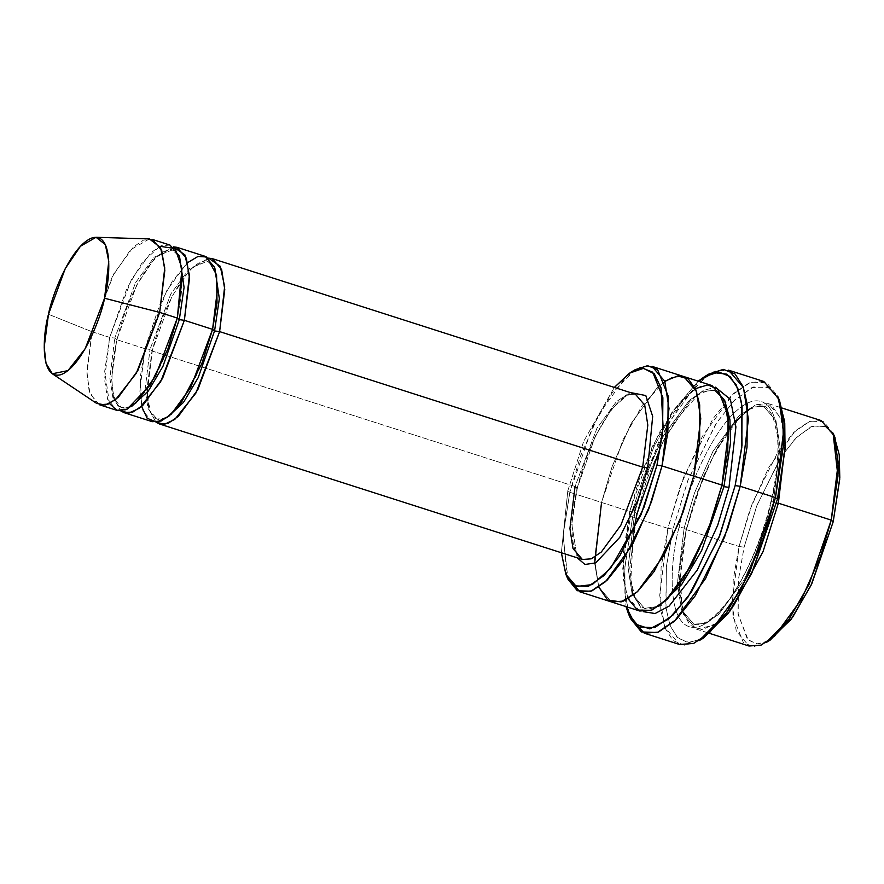<?xml version="1.0" encoding="UTF-8"?>
<svg xmlns="http://www.w3.org/2000/svg" width="884" height="884" viewBox="0 0 884 884"><rect width="100%" height="100%" fill="white"/><g stroke="black" fill="none" stroke-linecap="round" stroke-linejoin="round"><path stroke-width="0.66" stroke-dasharray="4.42 3.31" d="M577.362 487.846L571.782 523.969L577.197 557.826L571.782 523.969L577.042 488.067L595.241 436.309L611.651 409.005L630.159 392.507L611.651 409.005L595.241 436.309L577.362 487.846C584.324 459.326 594.413 435.16 607.606 415.325C614.424 405.513 620.701 399.027 626.447 395.866C631.751 393.712 634.723 393.137 635.353 394.165L626.502 394.828L616.38 401.679L596.844 428.497L575.053 486.498L152.004 350.959L150.015 349.39L170.811 294.018L189.463 268.427L207.563 261.255L214.834 267.951L207.563 261.255L189.463 268.427L170.811 294.018L150.015 349.39L152.004 350.959L146.843 389.844L148.81 409.226L156.004 422.187L148.81 409.226L146.843 389.844L152.004 350.959L171.894 296.505L189.861 269.653L208.569 258.128L189.861 269.653L171.894 296.505L152.004 350.959L575.053 486.498L569.926 528.544L573.02 548.555L582.379 559.484C581.451 559.229 575.119 557.76 572.666 539.406C571.108 525.428 572.677 508.245 577.362 487.846M779.533 400.562L768.981 387.579L753.433 386.993L735.024 399.69L716.648 422.685L688.139 479.725L672.956 529.052L667.895 528.356L683.52 477.581L712.869 418.861L731.786 395.192L750.737 382.131L766.737 382.728L777.611 396.098M630.646 515.494L653.508 447.68L673.807 409.944L698.227 381.17L673.807 409.944L653.508 447.68L630.646 515.494L623.386 560.246L625.994 606.601L623.386 560.246L630.646 515.494L632.635 517.063L630.646 515.494M708.835 374.065L681.807 401.469L658.547 442.044L632.635 517.063L645.099 474.852L667.298 424.784L698.393 382.131L714.493 371.214L728.56 370.175M567.826 490.708L583.639 441.414L614.325 387.435L583.639 441.414L567.826 490.708L561.362 552.754L567.826 490.708L569.815 492.277L567.826 490.708M635.121 369.711L611.96 393.192L592.026 427.978L569.815 492.277L580.49 456.089L599.518 413.182L626.17 376.617L639.972 367.269L652.027 366.374M835.004 437.591L825.999 426.519L812.739 426.022L797.036 436.851L781.368 456.453L757.047 505.118L744.096 547.185L739.035 546.489L752.428 502.974L777.589 452.641L793.799 432.353L810.042 421.16L823.755 421.668L833.071 433.127M686.15 529.549L696.835 493.36L715.863 450.453L742.505 413.889L756.306 404.541L768.373 403.645L780.892 417.9L785.312 444.122L781.699 420.209L771.61 405.148L755.4 404.916L736.085 420.563L717.753 447.061L703.1 477.161L686.47 529.317L684.161 527.98L694.492 493.007L712.88 451.525L738.637 416.176L751.986 407.137L763.643 406.275L775.975 420.696L780.064 447.072L773.301 502.488L776.484 503.184L773.301 502.488L762.969 537.461L744.582 578.943L718.814 614.292L705.476 623.331L693.818 624.192L681.487 609.772L677.398 583.396L684.161 527.98L686.15 529.549L679.674 569.97L682.492 611.463L690.072 625.342L702.128 629.695L717.344 622.789L733.455 605.982L713.719 625.331L696.139 629.076L683.376 614.159L679.155 586.877L686.15 529.549L739.035 546.489L686.15 529.549M821.247 420.585L809.191 421.48L795.39 430.839L768.737 467.404L749.72 510.311L739.035 546.489L732.029 603.816L736.261 631.11L749.024 646.016M684.161 527.98L677.398 583.396L681.487 609.772L693.818 624.192L705.476 623.331L718.814 614.292L744.582 578.943L762.969 537.461L773.301 502.488L771.312 500.919C765.434 533.328 733.267 615.441 698.791 626.734C665.022 634.966 669.519 560.765 679.1 527.295L684.161 527.98L679.1 527.295C669.519 560.765 665.022 634.966 698.791 626.734C733.267 615.441 765.434 533.328 771.312 500.919C780.892 467.437 785.39 393.247 751.621 401.469C717.145 412.762 684.978 494.874 679.1 527.295C684.978 494.874 717.145 412.762 751.621 401.469C785.39 393.247 780.892 467.437 771.312 500.919L773.301 502.488L780.064 447.072L775.975 420.696L763.643 406.275L751.986 407.137L738.637 416.176L712.88 451.525L694.492 493.007L684.161 527.98M169.993 245.078L161.142 245.73L151.02 252.581L131.484 279.399L109.693 337.401L92.069 331.754L113.848 273.753L133.396 246.934L143.517 240.083L152.357 239.431M149.407 238.923L130.611 249.708L112.334 276.593L92.069 331.754L48.476 314.295L92.069 331.754L86.908 371.28L89.085 390.816L96.699 403.435M116.743 339.666L114.754 338.097L135.55 282.725L154.214 257.133L172.314 249.962L179.574 256.647L172.314 249.962L154.214 257.133L135.55 282.725L114.754 338.097L116.743 339.666L111.594 378.551L113.561 397.933L120.754 410.894L113.561 397.933L111.594 378.551L116.743 339.666L136.644 285.201L154.601 258.36L173.308 246.835L154.601 258.36L136.644 285.201L116.743 339.666L144.954 348.705L150.015 349.39L145.109 389.512L148.07 408.618L157.009 419.06L148.07 408.618L145.109 389.512L150.015 349.39L144.954 348.705L116.743 339.666M131.55 406.541L121.749 407.767L112.82 397.325L109.859 378.219L114.754 338.097L109.859 378.219L112.82 397.325L121.749 407.767L131.55 406.541M177.176 318.638L177.319 318.063L177.176 318.638M109.494 403.546L104.688 371.269L109.693 337.401L114.754 338.097L109.693 337.401L126.865 288.405L142.324 262.404L159.882 246.282M166.811 417.834L157.009 419.06L166.811 417.834M212.436 329.931L212.569 329.356L212.436 329.931M141.628 406.408L140.313 376.916L144.954 348.705L139.816 390.739L142.921 410.751L152.28 421.69M763.809 381.468L749.742 382.507L733.643 393.424L702.548 436.077L680.349 486.145L667.895 528.356L632.635 517.063L667.895 528.356L659.718 595.241L664.658 627.076L679.542 644.48M636.8 513.737L634.811 512.168L645.132 477.183L663.519 435.713L689.288 400.364L702.625 391.325L714.283 390.463L724.714 400.452L714.283 390.463L702.625 391.325L689.288 400.364L663.519 435.713L645.132 477.183L634.811 512.168L636.8 513.737L629.762 567.926L632.834 594.634L643.408 611.673L632.834 594.634L629.762 567.926L636.8 513.737L646.889 479.216L664.602 438.177L689.675 401.524L703.1 390.584L715.344 387.159L703.1 390.584L689.675 401.524L664.602 438.177L646.889 479.216L636.8 513.737M658.757 606.302L644.469 608.38L632.126 593.96L628.038 567.583L634.811 512.168L628.038 567.583L632.126 593.96L644.469 608.38L658.757 606.302M721.819 485.67L721.952 485.095L721.819 485.67M628.082 598.855L623.342 578.932L623.021 555.539L629.74 511.482L634.811 512.168L629.74 511.482L569.815 492.277L601.54 502.443L612.17 466.409L631.077 423.668L657.586 387.07L671.354 377.567L683.442 376.44L671.354 377.567L657.586 387.07L631.077 423.668L612.17 466.409L601.54 502.443L629.74 511.482L622.745 568.799L626.966 596.092L639.74 611.01M683.752 376.54L671.696 377.435L657.895 386.783L631.242 423.348L612.225 466.255L601.54 502.443L622.988 439.79L642.171 405.524L664.768 381.214M711.963 385.568L699.907 386.463L686.106 395.811L659.453 432.387L640.425 475.294L629.74 511.482L652.094 446.895L672.16 412.021L695.41 388.684M205.243 256.371L196.403 257.023L186.281 263.885L166.733 290.692L144.954 348.705L159.396 305.577L172.192 281.455L187.695 262.614M611.22 601.86L598.656 586.733L594.534 559.484L601.54 502.443L594.545 559.76L598.766 587.053L611.529 601.971M594.656 563.395L598.788 587.131L594.667 563.395M567.053 576.921L563.207 534.455L569.815 492.277L563.108 536.069L567.981 579.263M701.388 639.242L687.785 642.558L676.956 637.176L669.641 624.48L665.84 606.844L666.414 566.357L672.956 529.052L687.807 480.576L715.587 424.309L733.587 401.148L751.82 387.634L767.522 386.872L778.539 398.419M629.563 616.225L624.911 593.02L624.911 566.556L632.635 517.063L624.811 568.147L625.121 595.308L630.502 618.557M99.395 404.75L90.035 393.811L86.93 373.799L92.069 331.754L109.693 337.401L104.566 379.446L107.66 399.457L117.02 410.397M768.052 641.32L756.527 643.972L747.378 639.265L738.007 613.341L738.527 578.898L744.096 547.185L756.715 505.968L780.307 458.089L795.6 438.309L811.125 426.663L824.54 425.834L833.999 435.469M765.931 642.69L753.477 646.712L743.433 642.734L732.902 616.314L733.19 580.037L739.035 546.489L744.096 547.185L738.449 579.606L738.173 614.678L748.35 640.215L758.063 644.06L770.097 640.171M699.277 640.591L684.746 645.287L673.022 640.646L664.989 627.983L660.735 609.827L661.077 567.495L667.895 528.356L672.956 529.052L666.337 567.064L666.006 608.192L670.138 625.828L677.94 638.126L689.321 642.635L703.443 638.071M577.042 488.067L575.053 486.498L596.844 428.497L616.38 401.679L626.502 394.828L635.353 394.165M768.373 403.645L782.108 408.054M742.847 414.585L750.251 409.06L759.809 405.789L763.643 406.275C765.555 405.712 768.638 409.06 772.903 416.298L777.268 434.541C779.091 452.807 777.003 475.006 770.992 501.14C761.433 542.754 741.4 586.435 722.106 608.225C704.791 627.717 695.498 624.944 693.818 624.192C691.907 624.745 688.824 621.408 684.559 614.159L680.194 595.926C678.371 577.661 680.459 555.45 686.47 529.317L693.807 503.029L709.288 463.934L725.167 435.69L735.599 421.955M117.064 339.434C123.727 312.185 133.362 289.079 145.959 270.128C152.479 260.758 158.468 254.57 163.938 251.575C168.954 249.531 171.75 248.99 172.314 249.962C173.153 250.205 179.132 251.498 181.485 269.023C182.966 282.372 181.474 298.792 176.999 318.295C168.347 352.594 156.125 379.026 140.313 397.568C128.191 410.485 122.589 408.054 121.749 407.767C120.909 407.513 114.931 406.22 112.577 388.695C111.097 375.357 112.588 358.937 117.064 339.434M147.297 392.341L152.313 350.727C158.976 323.478 168.612 300.372 181.22 281.421C187.739 272.051 193.729 265.874 199.187 262.868C204.204 260.824 207 260.283 207.563 261.255C208.414 261.509 214.392 262.802 216.746 280.316C218.226 293.665 216.724 310.085 212.259 329.588C203.607 363.888 191.375 390.319 175.573 408.861C163.452 421.779 157.838 419.347 157.009 419.06L154.998 418.022L151.131 412.894L147.838 400.132M660.713 446.508L675.818 419.878L697.752 395.314L700.89 393.247L710.449 389.966L714.283 390.463C716.195 389.899 719.289 393.236 723.554 400.485L727.908 418.718C729.742 436.994 727.654 459.194 721.631 485.327C712.084 526.941 692.039 570.622 672.746 592.424C655.431 611.905 646.138 609.131 644.469 608.38L641.066 606.557L635.198 598.357L630.844 580.114L633.441 531.627M696.139 629.076L709.885 633.474"/><path stroke-width="1.33" d="M159.33 423.944L582.379 559.484L591.23 558.832L601.341 551.981L620.888 525.162L642.679 467.161L219.619 331.611L224.647 286.504L220.227 266.25L208.569 258.128L212.293 258.625L221.652 269.565L224.757 289.576L219.619 331.611L197.839 389.623L178.292 416.43L168.17 423.292L159.33 423.944L156.004 422.187L164.446 424.32L174.778 419.414L195.839 393.159L219.619 331.611L214.558 330.925L219.343 298.726L214.834 267.951L219.343 298.726L214.558 330.925L219.619 331.611L642.679 467.161L647.74 467.846L652.668 416.331L645.795 395.546L630.159 392.507L645.795 395.546L652.668 416.331L647.74 467.846L637.95 499.946L619.75 537.361L595.717 562.898L584.987 564.467L577.197 557.826L584.987 564.467L595.717 562.898L619.75 537.361L637.95 499.946L647.74 467.846L642.679 467.161L620.888 525.162L601.341 551.981L591.23 558.832L582.379 559.484L573.02 548.555L569.926 528.544L575.053 486.498L577.042 488.067M778.539 398.419L784.517 420.95L785.147 447.967L777.456 499.151L785.058 449.525L784.76 423.149L779.533 400.562L777.611 396.098L782.981 419.347L783.29 446.497L775.467 497.582L777.456 499.151L751.51 573.672L728.162 613.551L701.388 639.242M628.568 614.082L630.502 618.557L641.364 631.927L657.365 632.524L676.315 619.452L695.233 595.794L724.582 537.063L740.217 486.288L727.753 528.51L705.554 578.567L674.459 621.231L658.359 632.137L644.292 633.187L679.542 644.48L693.62 643.441L709.719 632.524L740.814 589.86L763.002 539.804L775.467 497.582L740.217 486.288L775.467 497.582L783.633 430.707L778.705 398.872L763.809 381.468L728.56 370.175L743.444 387.568L748.383 419.414L740.217 486.288L735.145 485.603L719.974 534.931L691.454 591.971L673.078 614.955L654.668 627.651L639.132 627.076L628.568 614.082L625.994 606.601L634.966 623.938L649.784 628.889L668.558 619.109L688.061 596.954L718.924 537.616L735.145 485.603L741.996 445.414L741.51 402.419L736.273 384.938L726.913 374.164L713.797 372.639L698.227 381.17L704.67 376.573L718.78 372.02L730.162 376.529L737.963 388.827L742.096 406.463L741.775 447.591L735.145 485.603L740.217 486.288L747.024 447.16L747.367 404.828L743.112 386.662L735.079 374.009L723.355 369.368L708.835 374.065L704.67 376.573M664.768 381.214L677.719 375.921L688.327 378.971L695.708 389.369L699.697 404.905L699.664 441.812L693.752 476.067L680.017 520.455L654.105 571.55L637.519 591.606L621.132 601.916L607.617 600.015L598.799 587.131L607.617 600.015L621.12 601.916L637.519 591.617L654.105 571.55L680.017 520.455L693.752 476.067L721.952 485.095L723.941 486.664L701.697 550.467L681.674 584.545L658.757 606.302L681.674 584.545L701.697 550.467L723.941 486.664L729.002 487.36L723.941 486.664L730.515 442.785L729.93 419.646L724.714 400.452L729.93 419.646L730.515 442.785L723.941 486.664L721.952 485.095L693.752 476.067L700.747 418.463L696.404 391.126L683.763 376.54L696.526 391.446L700.747 418.74L693.752 476.067L662.017 465.901L693.752 476.067L700.747 418.74L696.526 391.446L683.752 376.54L652.027 366.374L664.79 381.291L669.022 408.574L662.017 465.901L656.956 465.205L644.005 507.283L619.684 555.937L604.015 575.539L588.313 586.368L575.053 585.871L566.058 574.799L561.362 552.754L565.826 574.246L576.357 586.501L592.258 584.589L610.557 568.368L641.176 514.422L656.956 465.205L663.133 427.193L660.989 387.756L654.337 373.855L643.519 368.341L629.53 373.125L614.325 387.435L630.955 372.219L642.988 368.33L652.701 372.175L662.878 397.712L662.602 432.784L656.956 465.205L662.017 465.901L667.862 432.364L668.149 396.076L657.619 369.656L647.574 365.689L635.121 369.711L630.955 372.219M833.999 435.469L839.214 454.663L839.8 477.802L833.225 521.682L839.712 479.36L835.004 437.591L833.071 433.127L837.944 476.332L831.236 520.112L833.225 521.682L810.982 585.484L790.959 619.562L768.052 641.32M709.885 633.474L749.024 646.016L761.08 645.132L774.881 635.773L801.534 599.208L820.562 556.301L831.236 520.112L778.362 503.173L763.002 551.693L733.455 605.982L763.002 551.693L778.362 503.173L776.484 503.184L778.362 503.173L785.312 444.122L778.362 503.173L831.236 520.112L838.242 462.796L834.01 435.503L821.247 420.585L782.108 408.054M152.357 239.431L161.717 250.36L164.822 270.371L159.684 312.417L177.319 318.063L182.447 276.029L179.353 256.006L169.993 245.078L152.357 239.431M52.322 373.755L96.699 403.435L105.251 404.994L115.55 399.667L136.313 373.258L159.684 312.417L104.566 298.251L85.184 348.716L67.957 370.617L52.322 373.755L46.001 363.291L44.2 347.081L48.476 314.295C42.653 334.66 39.913 379.788 60.455 374.794C81.427 367.921 100.997 317.964 104.566 298.251C110.389 277.885 113.13 232.757 92.588 237.752C71.615 244.625 52.057 294.571 48.476 314.295L65.283 268.537L80.455 246.238L96.036 237.288L105.329 244.548L108.765 261.332L104.566 298.251L159.684 312.417L164.744 267.907L160.601 247.664L149.407 238.923L96.036 237.288M159.882 246.282L175.176 248.581L181.982 268.36L177.319 318.063L179.308 319.632L184.082 287.433L179.574 256.647L184.082 287.433L179.308 319.632L184.369 320.317L189.397 275.211L184.966 254.946L173.308 246.835L177.043 247.332L186.402 258.272L189.496 278.283L184.369 320.317L179.308 319.632L162.976 366.274L148.28 391.071L131.55 406.541L148.28 391.071L162.976 366.274L179.308 319.632L177.319 318.063L167.861 349.025L150.236 385.048L127.053 409.226L116.832 410.331L109.494 403.546M124.069 412.651L152.28 421.69L161.12 421.038L171.242 414.176L190.789 387.358L212.569 329.356L214.558 330.925L198.237 377.578L183.529 402.364L166.811 417.834L183.529 402.364L198.237 377.578L214.558 330.925L212.569 329.356L184.369 320.317L162.579 378.33L143.042 405.137L132.92 411.999L124.069 412.651L120.754 410.894L129.197 413.027L139.528 408.121L160.59 381.866L184.369 320.317L212.569 329.356L201.906 363.434L181.574 402.143L168.789 416.32L156.612 422.154L147.164 418.265L141.628 406.408M729.002 487.36L735.908 426.95L730.383 399.369L715.344 387.159L730.383 399.369L735.908 426.95L729.002 487.36L717.709 525.24L697.321 569.992L669.144 606.07L655.099 613.529L643.408 611.673L655.099 613.529L669.144 606.07L697.321 569.992L717.709 525.24L729.002 487.36M566.058 574.799L567.981 579.263L577.296 590.722L591.009 591.23L607.253 580.037L623.463 559.749L648.624 509.416L662.017 465.901L651.342 502.079L632.314 544.997L605.662 581.561L591.86 590.91L579.805 591.805L611.529 601.971L623.596 601.076L637.386 591.727L664.039 555.163L683.067 512.245L693.752 476.067L683.067 512.245L664.039 555.163L637.386 591.727L623.596 601.076L611.529 601.971L639.74 611.01L651.795 610.115L665.597 600.766L692.249 564.202L711.266 521.284L721.952 485.095L708.614 528.477L683.586 578.666L667.431 598.987L651.221 610.336L637.474 610.059L628.082 598.855M695.41 388.684L707.775 384.883L717.731 389.015L728.118 415.502L727.775 451.68L721.952 485.095L728.957 427.779L724.725 400.485L711.963 385.568L683.763 376.54M642.679 467.161L647.806 425.116L644.712 405.104L635.353 394.165L644.712 405.104L647.806 425.116L642.679 467.161M187.695 262.614L197.972 256.471L206.723 256.968L216.58 274.935L217.033 303.024L212.569 329.356L217.707 287.322L214.602 267.3L205.243 256.371L177.043 247.332M601.54 502.443L594.656 563.395L601.54 502.443M579.805 591.805L567.053 576.921M644.292 633.187L629.563 616.225M177.319 318.063L159.684 312.417L137.904 370.418L118.357 397.236L108.235 404.087L99.395 404.75L117.02 410.397L125.871 409.734L135.981 402.883L155.529 376.065L177.319 318.063M770.097 640.171L792.495 617.463L811.755 583.838L833.225 521.682L831.236 520.112L809.026 584.412L789.092 619.198L765.931 642.69L770.097 640.171M703.443 638.071L729.687 611.452L752.284 572.025L777.456 499.151L775.467 497.582L749.555 572.6L726.294 613.187L699.277 640.591L703.443 638.071M735.599 421.955L742.847 414.585M147.838 400.132L147.297 392.341M633.441 531.627L637.11 513.505L660.713 446.508M212.293 258.625L635.353 394.165"/></g></svg>
